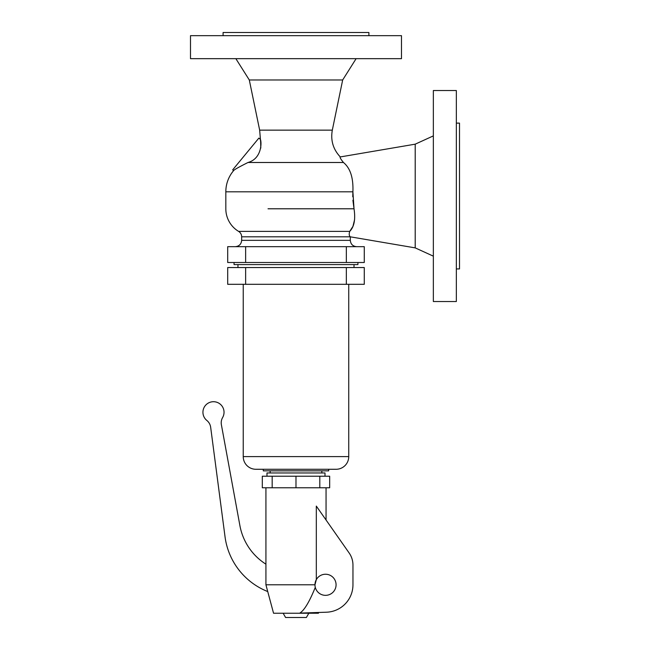 <?xml version="1.0" encoding="UTF-8"?>
<svg xmlns="http://www.w3.org/2000/svg" width="650" height="650" viewBox="0 0 650 650"><rect width="100%" height="100%" fill="white"/><g stroke="black" fill="none" stroke-linecap="round" stroke-linejoin="round"><path stroke-width="0.97" d="M352.901 200.216L354.023 208.788L352.901 191.807C353.462 177.881 350.317 168.114 343.452 162.492C340.689 159.071 339.633 157.219 340.283 156.934C333.149 149.338 330.493 140.408 332.312 130.146L342.672 79.974L356.119 58.663M232.692 169.853L233.618 170.617L232.692 169.853L258.863 138.109L260.114 139.141C261.568 139.449 263.039 158.34 247.999 162.492C238.891 167.058 234.097 169.764 233.618 170.617A32.703 32.703 0 0 0 233.504 170.755A32.703 32.703 0 0 0 225.826 191.807L225.826 208.788A26.374 26.374 0 0 0 238.591 231.384A6.329 6.329 0 0 1 241.654 236.803L241.654 240.338L350.317 240.338L350.301 236.803C349.099 235.82 348.912 234.016 349.724 231.384C354.201 226.842 355.639 219.31 354.023 208.788L268.027 208.788M260.585 141.367L259.659 130.146L249.299 79.974L235.852 58.663M234.057 262.494L234.057 264.599L357.914 264.599L357.914 262.494M223.088 35.669L223.088 32.5L368.891 32.5L368.891 35.669M190.491 58.663L401.489 58.663L401.489 35.669L190.491 35.669L190.491 58.663M352.901 191.807L225.826 191.807L352.901 191.807L352.763 196.796M356.647 246.667C352.804 246.293 350.691 244.181 350.317 240.338L350.317 236.828L415.204 247.877L415.204 144.17L433.347 135.891M235.324 246.667C239.168 246.293 241.28 244.181 241.654 240.338M350.317 236.828L415.204 247.877L433.347 256.165M433.347 301.527L433.347 90.529L456.349 90.529L456.349 301.527L433.347 301.527M456.349 268.929L459.509 268.929L459.509 123.126L456.349 123.126M354.575 219.716L352.942 226.387L349.724 231.384L238.591 231.384L349.724 231.384M340.283 156.934L415.204 144.17L340.283 156.934M245.635 262.494L227.695 262.494L227.695 246.667L364.276 246.667L364.276 262.494L245.635 262.494L245.635 246.667M237.965 267.548L237.965 264.599M354.014 267.548L354.014 264.599M227.695 267.548L364.276 267.548L364.276 284.31L227.695 284.31L227.695 267.548M348.741 284.31L348.741 456.609A12.659 12.659 0 0 1 336.074 469.276L255.897 469.276A12.659 12.659 0 0 1 243.238 456.609L243.238 284.31M328.689 469.276L328.689 470.852L263.283 470.852L263.283 469.276M270.14 472.964L270.14 470.852M321.831 472.964L321.831 470.852M325 476.223L325 472.964L266.971 472.964L266.971 476.223M319.808 487.776L262.299 487.776L262.299 476.223L329.672 476.223L329.672 487.776L319.808 487.776L319.808 476.223M295.986 487.776L295.986 476.223M272.171 487.776L272.171 476.223M326.056 520L316.314 506.09L326.056 520L326.056 487.776M265.923 584.797L314.974 584.797L316.314 579.654L316.314 506.09L349.139 552.971A21.101 21.101 0 0 1 352.958 565.069L352.958 584.797A27.43 27.43 0 0 1 326.454 612.211L299.796 613.113L318.638 612.471L318.435 613.234L273.544 613.234L265.923 584.797L265.923 487.776M267.735 591.565A68.575 68.575 0 0 1 225.03 536.746L210.665 427.286A10.546 10.546 0 0 0 206.846 420.461A10.546 10.546 0 0 1 204.953 406.055A10.546 10.546 0 0 1 219.229 403.414A10.546 10.546 0 0 1 222.625 417.536A10.546 10.546 0 0 0 221.382 424.718L239.907 525.639A58.029 58.029 0 0 0 265.923 564.176M308.839 613.234L306.377 617.5L285.594 617.5L283.132 613.234M325.528 595.343A10.546 10.546 0 0 1 314.974 584.797A10.546 10.546 0 0 1 325.528 574.242A10.546 10.546 0 0 1 336.074 584.797A10.546 10.546 0 0 1 325.528 595.343M315.291 587.34L315.291 587.348C309.424 601.827 304.265 610.415 299.796 613.113L318.638 612.471M249.299 79.974L342.672 79.974M260.796 148.07L260.634 141.619M247.999 162.492L343.452 162.492M259.659 130.146L332.312 130.146M241.654 236.803L350.301 236.803M346.344 262.494L346.344 246.667M346.344 267.548L346.344 284.31M245.635 267.548L245.635 284.31M348.741 456.609L243.238 456.609M258.863 138.109L260.114 139.141"/></g></svg>
